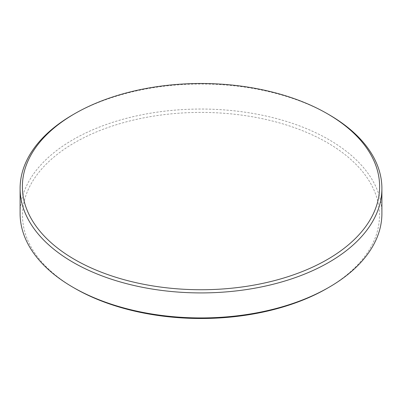 <?xml version="1.0" encoding="UTF-8"?>
<svg xmlns="http://www.w3.org/2000/svg" width="402" height="402" viewBox="0 0 402 402"><rect width="100%" height="100%" fill="white"/><g stroke="black" fill="none" stroke-linecap="round" stroke-linejoin="round"><path stroke-width="0.3" stroke-dasharray="2.01 1.51" d="M381.9 213.492A180.9 104.44 0 0 0 328.916 139.64A180.9 104.44 0 0 0 131.771 116.997A180.9 104.44 0 0 0 20.1 213.492M74.787 288.324A178.488 103.048 180 0 1 74.792 142.589A178.488 103.048 180 0 1 327.208 142.594A178.488 103.048 180 0 1 327.213 288.324M73.084 114.63A180.9 104.44 180 0 1 328.916 114.625"/><path stroke-width="0.6" d="M74.697 259.536A178.619 103.123 0 0 0 327.303 259.536A178.619 103.123 0 0 0 327.303 113.696L328.916 114.625A180.9 104.44 180 0 1 328.916 114.63A180.9 104.44 180 0 1 381.9 188.478A180.9 104.44 180 0 1 270.229 284.968A180.9 104.44 180 0 1 73.084 262.33A180.9 104.44 180 0 1 20.1 188.478A180.9 104.44 180 0 1 73.084 114.63L74.697 113.696A178.619 103.123 0 0 0 74.697 259.536M328.916 287.34L327.213 288.324A178.488 103.048 180 0 1 74.792 288.324L73.084 287.34A180.9 104.44 0 0 0 328.916 287.34A180.9 104.44 0 0 0 381.9 213.492L381.9 188.478M328.916 114.63L327.303 113.696A178.619 103.123 0 0 0 74.697 113.696M20.1 188.478L20.1 213.492A180.9 104.44 0 0 0 73.084 287.34L74.787 288.324A178.488 103.048 180 0 1 74.787 288.324L74.787 288.324"/></g></svg>
